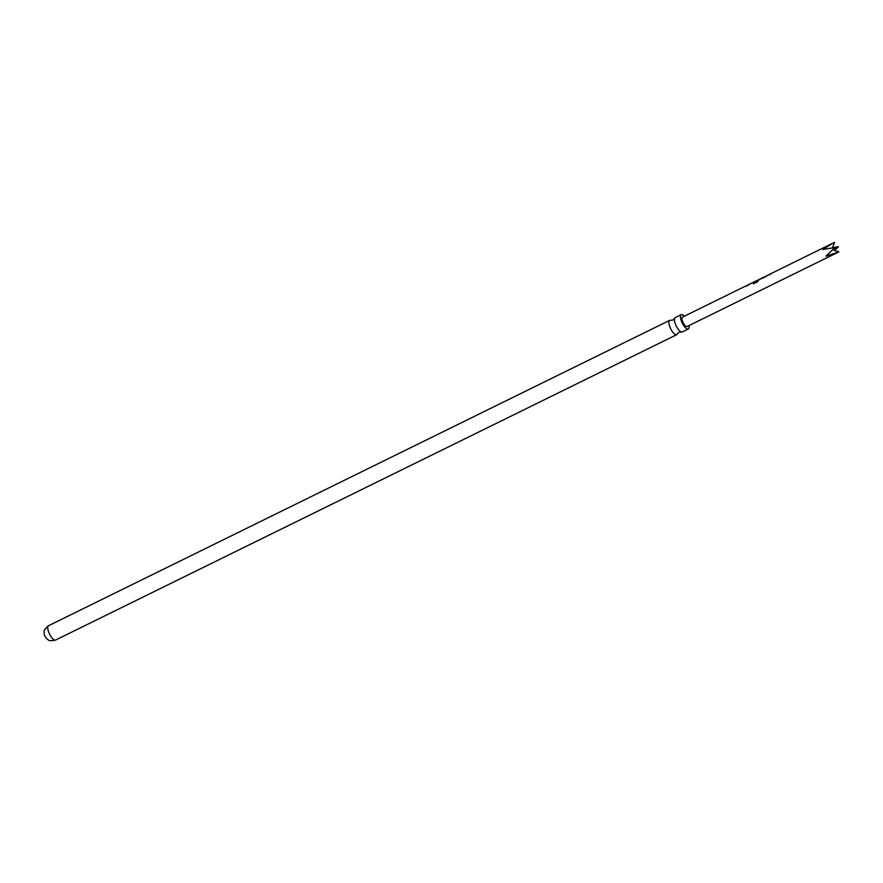 <?xml version="1.0" encoding="UTF-8"?>
<svg xmlns="http://www.w3.org/2000/svg" width="883" height="883" viewBox="0 0 883 883"><rect width="100%" height="100%" fill="white"/><g stroke="black" fill="none" stroke-linecap="round" stroke-linejoin="round"><path stroke-width="1.32" d="M684.347 316.191A7.98 2.792 63.8 0 0 681.246 314.657A7.98 2.792 63.8 0 0 681.985 322.45A7.98 2.792 63.8 0 0 688.287 328.995L682.272 331.953A7.98 2.792 -116.2 0 1 682.051 332.03A7.98 2.792 -116.2 0 1 681.345 331.986A7.98 2.792 -116.2 0 1 675.959 325.408A7.98 2.792 -116.2 0 1 674.623 318.333A7.98 2.792 -116.2 0 1 675.219 317.615A7.98 2.792 -116.2 0 1 675.44 317.538M55.585 640.054A7.98 2.792 63.8 0 1 49.271 633.508A7.98 2.792 63.8 0 1 48.543 625.716C41.81 631.455 44.989 631.786 44.172 633.53A3.929 1.369 63.8 0 0 44.912 636.036A3.929 1.369 63.8 0 0 46.733 638.74C48.609 639.149 46.931 641.875 55.585 640.054L676.698 334.69A7.98 2.792 63.8 0 0 677.294 333.973L678.961 332.262L681.345 331.986M767.327 275.54L766.499 276.015M765.528 276.567L766.477 276.269M771.3 273.587L769.568 274.591M765.738 276.677L760.384 279.105M760.903 278.851L763.927 277.372M749.369 284.392L748.497 284.878M747.537 285.419L748.486 285.121M753.309 282.439L751.565 283.432M745.572 286.39L747.724 285.518M770.892 273.653L833.221 243.002L822.857 249.481L834.854 247.549L825.914 256.202L838.85 251.887L687.084 326.522A5.232 1.832 -116.2 0 1 684.027 324.193A5.232 1.832 -116.2 0 1 681.941 318.752A5.232 1.832 -116.2 0 1 682.46 317.129L745.958 285.904M759.325 279.492L757.515 281.776L753.652 283.708L753.64 282.869L758.232 279.988L754.744 281.589M754.788 281.865L757.327 280.33L753.795 282.074L755.561 281.6M754.402 282.03L753.795 282.074L754.435 282.163M833.221 243.002L834.523 242.383L832.426 247.858M832.537 247.582L838.519 246.721L834.578 250.474M674.623 318.333L672.956 320.043L670.583 320.319A7.98 2.792 63.8 0 0 669.877 320.275A7.98 2.792 63.8 0 0 669.656 320.352A7.98 2.792 63.8 0 0 670.396 328.145A7.98 2.792 63.8 0 0 676.477 334.767A7.98 2.792 63.8 0 0 676.698 334.69M688.287 328.995A7.98 2.792 63.8 0 0 688.972 325.595M838.85 251.887L832.581 249.812M838.519 246.721L833.629 248.774M753.784 283.851L753.773 283.057L757.283 281.07M757.426 281.258L758.232 279.988M769.7 274.801L770.329 274.039M746.886 285.452L747.934 284.933M748.861 284.481L751.963 282.957M752.879 282.505L753.927 281.986M758.883 279.558L759.921 279.039M760.848 278.587L763.916 277.074M764.877 276.6L765.925 276.092M766.863 275.628L769.965 274.105M675.219 317.615L681.246 314.657M48.543 625.716L669.656 320.352"/></g></svg>
